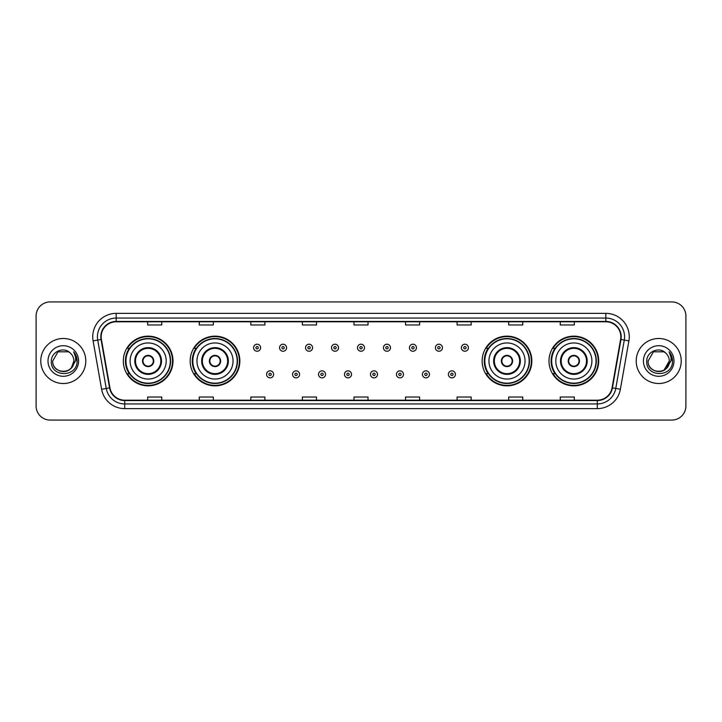 <?xml version="1.0" encoding="UTF-8"?>
<svg xmlns="http://www.w3.org/2000/svg" width="722" height="722" viewBox="0 0 722 722"><rect width="100%" height="100%" fill="white"/><g stroke="black" fill="none" stroke-linecap="round" stroke-linejoin="round"><path stroke-width="1.08" d="M549 361A24.846 24.846 0 0 0 573.846 385.846A24.846 24.846 0 0 0 598.7 361A24.846 24.846 0 0 0 573.846 336.154A24.846 24.846 0 0 0 549 361M482.143 361A24.846 24.846 0 0 0 506.997 385.846A24.846 24.846 0 0 0 531.843 361A24.846 24.846 0 0 0 506.997 336.154A24.846 24.846 0 0 0 482.143 361M190.157 361A24.846 24.846 0 0 0 215.003 385.846A24.846 24.846 0 0 0 239.857 361A24.846 24.846 0 0 0 215.003 336.154A24.846 24.846 0 0 0 190.157 361M123.3 361A24.846 24.846 0 0 0 148.154 385.846A24.846 24.846 0 0 0 173 361A24.846 24.846 0 0 0 148.154 336.154A24.846 24.846 0 0 0 123.3 361M129.265 373.662A22.734 22.734 0 0 1 129.265 348.338M196.113 373.662A22.734 22.734 0 0 1 196.113 348.338M488.108 373.662A22.734 22.734 0 0 1 488.108 348.338M554.956 373.662A22.734 22.734 0 0 1 554.956 348.338M36.1 315.992L36.1 406.008A14.061 14.061 0 0 0 50.161 420.069L671.839 420.069A14.061 14.061 0 0 0 685.9 406.008L685.9 315.992A14.061 14.061 0 0 0 671.839 301.931L50.161 301.931A14.061 14.061 0 0 0 36.1 315.992L36.1 406.008M40.784 361A22.508 22.508 0 0 0 63.292 383.508A22.508 22.508 0 0 0 85.792 361A22.508 22.508 0 0 0 63.292 338.492A22.508 22.508 0 0 0 40.784 361A22.508 22.508 0 0 0 63.292 383.508A22.508 22.508 0 0 0 85.792 361A22.508 22.508 0 0 0 63.292 338.492A22.508 22.508 0 0 0 40.784 361M636.208 361A22.508 22.508 0 0 0 658.708 383.508A22.508 22.508 0 0 0 681.216 361A22.508 22.508 0 0 0 658.708 338.492A22.508 22.508 0 0 0 636.208 361A22.508 22.508 0 0 0 658.708 383.508A22.508 22.508 0 0 0 681.216 361A22.508 22.508 0 0 0 658.708 338.492A22.508 22.508 0 0 0 636.208 361M101.17 336.804A15 15 0 0 1 116.179 321.804L605.821 321.804A15 15 0 0 1 620.595 339.412L612.066 387.795A15 15 0 0 1 597.293 400.196L124.707 400.196A15 15 0 0 1 109.934 387.795L101.405 339.412A15 15 0 0 1 101.17 336.804M100.8 336.804A15.379 15.379 0 0 0 101.035 339.475L109.564 387.858A15.379 15.379 0 0 0 124.707 400.566L597.293 400.566A15.379 15.379 0 0 0 612.437 387.858L620.965 339.475A15.379 15.379 0 0 0 605.821 321.434L116.179 321.434A15.379 15.379 0 0 0 100.8 336.804M93.093 340.883A23.438 23.438 0 0 1 116.179 313.366L605.821 313.366A23.438 23.438 0 0 1 628.907 340.883L620.378 389.266A23.438 23.438 0 0 1 597.293 408.634L124.707 408.634A23.438 23.438 0 0 1 101.621 389.266L93.093 340.883L97.705 340.062A18.754 18.754 0 0 1 116.179 318.059L605.821 318.059A18.754 18.754 0 0 1 624.295 340.062L615.758 388.445A18.754 18.754 0 0 1 597.293 403.941L124.707 403.941A18.754 18.754 0 0 1 106.242 388.445L97.705 340.062A18.754 18.754 0 0 1 97.425 336.804M671.839 301.931L50.161 301.931M50.161 420.069L671.839 420.069M685.9 406.008L685.9 315.992M612.437 387.858L615.758 388.445L624.295 340.062L628.907 340.883M353.97 321.804L353.97 324.981L368.03 324.981L368.03 321.804M302.392 321.804L302.392 324.981L316.462 324.981L316.462 321.804M250.823 321.804L250.823 324.981L264.893 324.981L264.893 321.804M199.254 321.804L199.254 324.981L213.315 324.981L213.315 321.804M147.685 321.804L147.685 324.981L161.746 324.981L161.746 321.804M405.538 321.804L405.538 324.981L419.608 324.981L419.608 321.804M457.107 321.804L457.107 324.981L471.177 324.981L471.177 321.804M508.685 321.804L508.685 324.981L522.746 324.981L522.746 321.804M560.254 321.804L560.254 324.981L574.315 324.981L574.315 321.804M368.03 400.196L368.03 397.019L353.97 397.019L353.97 400.196M316.462 400.196L316.462 397.019L302.392 397.019L302.392 400.196M264.893 400.196L264.893 397.019L250.823 397.019L250.823 400.196M213.315 400.196L213.315 397.019L199.254 397.019L199.254 400.196M161.746 400.196L161.746 397.019L147.685 397.019L147.685 400.196M419.608 400.196L419.608 397.019L405.538 397.019L405.538 400.196M471.177 400.196L471.177 397.019L457.107 397.019L457.107 400.196M522.746 400.196L522.746 397.019L508.685 397.019L508.685 400.196M574.315 400.196L574.315 397.019L560.254 397.019L560.254 400.196M60.034 371.09C68.076 372.353 72.696 368.996 73.888 361C74.537 374.673 52.047 374.673 52.697 361L57.995 351.822L68.59 351.822L70.233 352.995C63.735 346.172 51.208 351.794 51.325 361C50.134 377.362 76.658 377.786 77.092 361.794L77.11 361C77.073 357.525 75.918 354.475 73.644 351.84C75.377 354.683 75.981 357.733 75.467 361L71.415 367.805A10.595 10.595 0 0 0 73.888 361L71.415 367.805C65.783 375.413 52.146 370.548 52.697 361L57.995 351.822L68.59 351.822L70.233 352.995L68.59 351.822L57.995 351.822L52.697 361C52.047 374.673 74.537 374.673 73.888 361L71.388 367.841L73.888 361C74.537 374.673 52.047 374.673 52.697 361C52.047 374.673 74.537 374.673 73.888 361A10.595 10.595 0 0 0 70.233 352.995M48.004 361A15.288 15.288 0 0 0 63.292 376.288A15.288 15.288 0 0 0 78.581 361A15.288 15.288 0 0 0 63.292 345.712A15.288 15.288 0 0 0 48.004 361M73.743 351.957L77.11 361.397M130.104 361A18.05 18.05 0 0 1 148.154 342.95A18.05 18.05 0 0 1 166.204 361A18.05 18.05 0 0 1 148.154 379.05A18.05 18.05 0 0 1 130.104 361A18.05 18.05 0 0 0 148.154 379.05A18.05 18.05 0 0 0 166.204 361M135.492 361A12.662 12.662 0 0 0 148.154 373.662A12.662 12.662 0 0 0 160.807 361A12.662 12.662 0 0 0 148.154 348.338A12.662 12.662 0 0 0 135.492 361M129.545 348.338A22.508 22.508 0 0 0 129.545 373.662L127.316 373.662A24.377 24.377 0 0 0 172.531 361A24.377 24.377 0 0 0 127.316 348.338L129.572 348.338A22.481 22.481 0 0 1 170.627 361.054A22.481 22.481 0 0 1 129.572 373.662M170.329 361A22.174 22.174 0 0 0 148.154 338.826A22.174 22.174 0 0 0 125.971 361A22.174 22.174 0 0 0 148.154 383.174A22.174 22.174 0 0 0 170.329 361M142.523 361A5.623 5.623 0 0 0 148.154 366.623A5.623 5.623 0 0 0 153.777 361A5.623 5.623 0 0 0 148.154 355.377A5.623 5.623 0 0 0 142.523 361M142.703 359.592L142.893 359.592A5.442 5.442 0 0 1 153.407 359.592L153.109 359.592A5.153 5.153 0 0 1 148.154 366.153A5.153 5.153 0 0 1 143.191 359.592A5.153 5.153 0 0 1 153.109 359.592L153.596 359.592M153.596 362.408L153.407 362.408A5.442 5.442 0 0 1 142.893 362.408L142.703 362.408M665.648 352.995A10.595 10.595 0 0 1 669.303 361L664.005 370.178L669.303 361L666.83 367.805A10.595 10.595 0 0 0 669.303 361L666.803 367.841L669.303 361C669.953 374.673 647.463 374.673 648.112 361L653.41 351.822L664.005 351.822L665.648 352.995C659.15 346.172 646.623 351.794 646.741 361C645.549 377.362 672.074 377.786 672.507 361.794L672.525 361C672.489 357.525 671.334 354.475 669.059 351.84C670.792 354.683 671.397 357.733 670.882 361L666.83 367.805C661.208 375.413 647.562 370.548 648.112 361L653.41 351.822L664.005 351.822L665.648 352.995L664.005 351.822L653.41 351.822L648.112 361C647.463 374.673 669.953 374.673 669.303 361C669.953 374.673 647.463 374.673 648.112 361M643.419 361A15.288 15.288 0 0 0 658.708 376.288A15.288 15.288 0 0 0 673.996 361A15.288 15.288 0 0 0 658.708 345.712A15.288 15.288 0 0 0 643.419 361M669.159 351.957L672.525 361.397M196.953 361A18.05 18.05 0 0 1 215.003 342.95A18.05 18.05 0 0 1 233.053 361A18.05 18.05 0 0 1 215.003 379.05A18.05 18.05 0 0 1 196.953 361A18.05 18.05 0 0 0 215.003 379.05A18.05 18.05 0 0 0 233.053 361M202.35 361A12.662 12.662 0 0 0 215.003 373.662A12.662 12.662 0 0 0 227.665 361A12.662 12.662 0 0 0 215.003 348.338A12.662 12.662 0 0 0 202.35 361M196.402 348.338A22.508 22.508 0 0 0 196.402 373.662M237.186 361A22.174 22.174 0 0 0 215.003 338.826A22.174 22.174 0 0 0 192.828 361A22.174 22.174 0 0 0 215.003 383.174A22.174 22.174 0 0 0 237.186 361M209.38 361A5.623 5.623 0 0 0 215.003 366.623A5.623 5.623 0 0 0 220.634 361A5.623 5.623 0 0 0 215.003 355.377A5.623 5.623 0 0 0 209.38 361M239.388 361A24.377 24.377 0 0 1 194.173 373.662L196.429 373.662A22.481 22.481 0 0 0 237.484 361.054A22.481 22.481 0 0 0 196.429 348.338L194.173 348.338A24.377 24.377 0 0 1 239.388 361M209.56 359.592L209.75 359.592A5.442 5.442 0 0 1 220.264 359.592L219.966 359.592A5.153 5.153 0 0 1 215.003 366.153A5.153 5.153 0 0 1 210.048 359.592A5.153 5.153 0 0 1 219.966 359.592L220.454 359.592M220.454 362.408L219.966 362.408A5.153 5.153 0 0 1 210.048 362.408L209.56 362.408M219.966 362.408L220.264 362.408A5.442 5.442 0 0 1 209.75 362.408L210.048 362.408M488.947 361A18.05 18.05 0 0 1 506.997 342.95A18.05 18.05 0 0 1 525.047 361A18.05 18.05 0 0 1 506.997 379.05A18.05 18.05 0 0 1 488.947 361A18.05 18.05 0 0 0 506.997 379.05A18.05 18.05 0 0 0 525.047 361M494.335 361A12.662 12.662 0 0 0 506.997 373.662A12.662 12.662 0 0 0 519.65 361A12.662 12.662 0 0 0 506.997 348.338A12.662 12.662 0 0 0 494.335 361M488.388 348.338A22.508 22.508 0 0 0 488.388 373.662M529.172 361A22.174 22.174 0 0 0 506.997 338.826A22.174 22.174 0 0 0 484.814 361A22.174 22.174 0 0 0 506.997 383.174A22.174 22.174 0 0 0 529.172 361M501.366 361A5.623 5.623 0 0 0 506.997 366.623A5.623 5.623 0 0 0 512.62 361A5.623 5.623 0 0 0 506.997 355.377A5.623 5.623 0 0 0 501.366 361M531.374 361A24.377 24.377 0 0 1 486.159 373.662L488.415 373.662A22.481 22.481 0 0 0 529.47 361.054A22.481 22.481 0 0 0 488.415 348.338L486.159 348.338A24.377 24.377 0 0 1 531.374 361M501.546 359.592L501.736 359.592A5.442 5.442 0 0 1 512.25 359.592L511.952 359.592A5.153 5.153 0 0 1 506.997 366.153A5.153 5.153 0 0 1 502.034 359.592A5.153 5.153 0 0 1 511.952 359.592L512.439 359.592M512.439 362.408L511.952 362.408A5.153 5.153 0 0 1 502.034 362.408L501.546 362.408M511.952 362.408L512.25 362.408A5.442 5.442 0 0 1 501.736 362.408L502.034 362.408M555.796 361A18.05 18.05 0 0 1 573.846 342.95A18.05 18.05 0 0 1 591.896 361A18.05 18.05 0 0 1 573.846 379.05A18.05 18.05 0 0 1 555.796 361A18.05 18.05 0 0 0 573.846 379.05A18.05 18.05 0 0 0 591.896 361M561.193 361A12.662 12.662 0 0 0 573.846 373.662A12.662 12.662 0 0 0 586.508 361A12.662 12.662 0 0 0 573.846 348.338A12.662 12.662 0 0 0 561.193 361M555.245 348.338A22.508 22.508 0 0 0 555.245 373.662L553.016 373.662A24.377 24.377 0 0 0 598.231 361A24.377 24.377 0 0 0 553.016 348.338L555.272 348.338A22.481 22.481 0 0 1 596.327 361.054A22.481 22.481 0 0 1 555.272 373.662M596.029 361A22.174 22.174 0 0 0 573.846 338.826A22.174 22.174 0 0 0 551.671 361A22.174 22.174 0 0 0 573.846 383.174A22.174 22.174 0 0 0 596.029 361M568.223 361A5.623 5.623 0 0 0 573.846 366.623A5.623 5.623 0 0 0 579.477 361A5.623 5.623 0 0 0 573.846 355.377A5.623 5.623 0 0 0 568.223 361M568.404 359.592L568.593 359.592A5.442 5.442 0 0 1 579.107 359.592L578.809 359.592A5.153 5.153 0 0 1 573.846 366.153A5.153 5.153 0 0 1 568.891 359.592A5.153 5.153 0 0 1 578.809 359.592L579.297 359.592M579.297 362.408L578.809 362.408A5.153 5.153 0 0 1 568.891 362.408L568.404 362.408M578.809 362.408L579.107 362.408A5.442 5.442 0 0 1 568.593 362.408L568.891 362.408M260.624 347.733A3.52 3.52 0 0 1 257.104 351.244A3.52 3.52 0 0 1 253.593 347.733A3.52 3.52 0 0 1 257.104 344.213A3.52 3.52 0 0 1 260.624 347.733A3.52 3.52 0 0 0 257.104 344.213A3.52 3.52 0 0 0 253.593 347.733M286.598 347.733A3.52 3.52 0 0 1 283.078 351.244A3.52 3.52 0 0 1 279.567 347.733A3.52 3.52 0 0 1 283.078 344.213A3.52 3.52 0 0 1 286.598 347.733A3.52 3.52 0 0 0 283.078 344.213A3.52 3.52 0 0 0 279.567 347.733M312.572 347.733A3.52 3.52 0 0 1 309.052 351.244A3.52 3.52 0 0 1 305.541 347.733A3.52 3.52 0 0 1 309.052 344.213A3.52 3.52 0 0 1 312.572 347.733A3.52 3.52 0 0 0 309.052 344.213A3.52 3.52 0 0 0 305.541 347.733M338.546 347.733A3.52 3.52 0 0 1 335.026 351.244A3.52 3.52 0 0 1 331.506 347.733A3.52 3.52 0 0 1 335.026 344.213A3.52 3.52 0 0 1 338.546 347.733A3.52 3.52 0 0 0 335.026 344.213A3.52 3.52 0 0 0 331.506 347.733M364.52 347.733A3.52 3.52 0 0 1 361 351.244A3.52 3.52 0 0 1 357.48 347.733A3.52 3.52 0 0 1 361 344.213A3.52 3.52 0 0 1 364.52 347.733A3.52 3.52 0 0 0 361 344.213A3.52 3.52 0 0 0 357.48 347.733M390.494 347.733A3.52 3.52 0 0 1 386.974 351.244A3.52 3.52 0 0 1 383.454 347.733A3.52 3.52 0 0 1 386.974 344.213A3.52 3.52 0 0 1 390.494 347.733A3.52 3.52 0 0 0 386.974 344.213A3.52 3.52 0 0 0 383.454 347.733M416.459 347.733A3.52 3.52 0 0 1 412.948 351.244A3.52 3.52 0 0 1 409.428 347.733A3.52 3.52 0 0 1 412.948 344.213A3.52 3.52 0 0 1 416.459 347.733A3.52 3.52 0 0 0 412.948 344.213A3.52 3.52 0 0 0 409.428 347.733M442.433 347.733A3.52 3.52 0 0 1 438.922 351.244A3.52 3.52 0 0 1 435.402 347.733A3.52 3.52 0 0 1 438.922 344.213A3.52 3.52 0 0 1 442.433 347.733A3.52 3.52 0 0 0 438.922 344.213A3.52 3.52 0 0 0 435.402 347.733M468.407 347.733A3.52 3.52 0 0 1 464.896 351.244A3.52 3.52 0 0 1 461.376 347.733A3.52 3.52 0 0 1 464.896 344.213A3.52 3.52 0 0 1 468.407 347.733A3.52 3.52 0 0 0 464.896 344.213A3.52 3.52 0 0 0 461.376 347.733M266.58 374.366A3.52 3.52 0 0 1 270.091 370.846A3.52 3.52 0 0 1 273.611 374.366A3.52 3.52 0 0 1 270.091 377.877A3.52 3.52 0 0 1 266.58 374.366A3.52 3.52 0 0 0 270.091 377.877A3.52 3.52 0 0 0 273.611 374.366M292.554 374.366A3.52 3.52 0 0 1 296.065 370.846A3.52 3.52 0 0 1 299.585 374.366A3.52 3.52 0 0 1 296.065 377.877A3.52 3.52 0 0 1 292.554 374.366A3.52 3.52 0 0 0 296.065 377.877A3.52 3.52 0 0 0 299.585 374.366M318.528 374.366A3.52 3.52 0 0 1 322.039 370.846A3.52 3.52 0 0 1 325.559 374.366A3.52 3.52 0 0 1 322.039 377.877A3.52 3.52 0 0 1 318.528 374.366A3.52 3.52 0 0 0 322.039 377.877A3.52 3.52 0 0 0 325.559 374.366M344.493 374.366A3.52 3.52 0 0 1 348.013 370.846A3.52 3.52 0 0 1 351.533 374.366A3.52 3.52 0 0 1 348.013 377.877A3.52 3.52 0 0 1 344.493 374.366A3.52 3.52 0 0 0 348.013 377.877A3.52 3.52 0 0 0 351.533 374.366M370.467 374.366A3.52 3.52 0 0 1 373.987 370.846A3.52 3.52 0 0 1 377.507 374.366A3.52 3.52 0 0 1 373.987 377.877A3.52 3.52 0 0 1 370.467 374.366A3.52 3.52 0 0 0 373.987 377.877A3.52 3.52 0 0 0 377.507 374.366M396.441 374.366A3.52 3.52 0 0 1 399.961 370.846A3.52 3.52 0 0 1 403.472 374.366A3.52 3.52 0 0 1 399.961 377.877A3.52 3.52 0 0 1 396.441 374.366A3.52 3.52 0 0 0 399.961 377.877A3.52 3.52 0 0 0 403.472 374.366M422.415 374.366A3.52 3.52 0 0 1 425.935 370.846A3.52 3.52 0 0 1 429.446 374.366A3.52 3.52 0 0 1 425.935 377.877A3.52 3.52 0 0 1 422.415 374.366A3.52 3.52 0 0 0 425.935 377.877A3.52 3.52 0 0 0 429.446 374.366M448.389 374.366A3.52 3.52 0 0 1 451.909 370.846A3.52 3.52 0 0 1 455.42 374.366A3.52 3.52 0 0 1 451.909 377.877A3.52 3.52 0 0 1 448.389 374.366A3.52 3.52 0 0 0 451.909 377.877A3.52 3.52 0 0 0 455.42 374.366M605.821 313.366L605.821 321.434M97.705 340.062L101.035 339.475M124.707 408.634L124.707 400.566M597.293 400.566L597.293 408.634M101.621 389.266L109.564 387.858M620.965 339.475L624.295 340.062M116.179 313.366L116.179 321.434M615.758 388.445L620.378 389.266M161.511 361A13.366 13.366 0 0 0 148.154 347.634A13.366 13.366 0 0 0 134.788 361A13.366 13.366 0 0 0 148.154 374.366A13.366 13.366 0 0 0 161.511 361M228.369 361A13.366 13.366 0 0 0 215.003 347.634A13.366 13.366 0 0 0 201.646 361A13.366 13.366 0 0 0 215.003 374.366A13.366 13.366 0 0 0 228.369 361M520.354 361A13.366 13.366 0 0 0 506.997 347.634A13.366 13.366 0 0 0 493.631 361A13.366 13.366 0 0 0 506.997 374.366A13.366 13.366 0 0 0 520.354 361M587.212 361A13.366 13.366 0 0 0 573.846 347.634A13.366 13.366 0 0 0 560.489 361A13.366 13.366 0 0 0 573.846 374.366A13.366 13.366 0 0 0 587.212 361M255.931 347.733A1.173 1.173 0 0 0 257.104 348.906A1.173 1.173 0 0 0 258.277 347.733A1.173 1.173 0 0 0 257.104 346.56A1.173 1.173 0 0 0 255.931 347.733M281.905 347.733A1.173 1.173 0 0 0 283.078 348.906A1.173 1.173 0 0 0 284.251 347.733A1.173 1.173 0 0 0 283.078 346.56A1.173 1.173 0 0 0 281.905 347.733M307.879 347.733A1.173 1.173 0 0 0 309.052 348.906A1.173 1.173 0 0 0 310.225 347.733A1.173 1.173 0 0 0 309.052 346.56A1.173 1.173 0 0 0 307.879 347.733M333.853 347.733A1.173 1.173 0 0 0 335.026 348.906A1.173 1.173 0 0 0 336.199 347.733A1.173 1.173 0 0 0 335.026 346.56A1.173 1.173 0 0 0 333.853 347.733M359.827 347.733A1.173 1.173 0 0 0 361 348.906A1.173 1.173 0 0 0 362.173 347.733A1.173 1.173 0 0 0 361 346.56A1.173 1.173 0 0 0 359.827 347.733M385.801 347.733A1.173 1.173 0 0 0 386.974 348.906A1.173 1.173 0 0 0 388.147 347.733A1.173 1.173 0 0 0 386.974 346.56A1.173 1.173 0 0 0 385.801 347.733M411.775 347.733A1.173 1.173 0 0 0 412.948 348.906A1.173 1.173 0 0 0 414.121 347.733A1.173 1.173 0 0 0 412.948 346.56A1.173 1.173 0 0 0 411.775 347.733M437.749 347.733A1.173 1.173 0 0 0 438.922 348.906A1.173 1.173 0 0 0 440.095 347.733A1.173 1.173 0 0 0 438.922 346.56A1.173 1.173 0 0 0 437.749 347.733M463.723 347.733A1.173 1.173 0 0 0 464.896 348.906A1.173 1.173 0 0 0 466.069 347.733A1.173 1.173 0 0 0 464.896 346.56A1.173 1.173 0 0 0 463.723 347.733M271.264 374.366A1.173 1.173 0 0 0 270.091 373.193A1.173 1.173 0 0 0 268.918 374.366A1.173 1.173 0 0 0 270.091 375.53A1.173 1.173 0 0 0 271.264 374.366M297.238 374.366A1.173 1.173 0 0 0 296.065 373.193A1.173 1.173 0 0 0 294.892 374.366A1.173 1.173 0 0 0 296.065 375.53A1.173 1.173 0 0 0 297.238 374.366M323.212 374.366A1.173 1.173 0 0 0 322.039 373.193A1.173 1.173 0 0 0 320.866 374.366A1.173 1.173 0 0 0 322.039 375.53A1.173 1.173 0 0 0 323.212 374.366M349.186 374.366A1.173 1.173 0 0 0 348.013 373.193A1.173 1.173 0 0 0 346.84 374.366A1.173 1.173 0 0 0 348.013 375.53A1.173 1.173 0 0 0 349.186 374.366M375.16 374.366A1.173 1.173 0 0 0 373.987 373.193A1.173 1.173 0 0 0 372.814 374.366A1.173 1.173 0 0 0 373.987 375.53A1.173 1.173 0 0 0 375.16 374.366M401.134 374.366A1.173 1.173 0 0 0 399.961 373.193A1.173 1.173 0 0 0 398.788 374.366A1.173 1.173 0 0 0 399.961 375.53A1.173 1.173 0 0 0 401.134 374.366M427.108 374.366A1.173 1.173 0 0 0 425.935 373.193A1.173 1.173 0 0 0 424.762 374.366A1.173 1.173 0 0 0 425.935 375.53A1.173 1.173 0 0 0 427.108 374.366M453.082 374.366A1.173 1.173 0 0 0 451.909 373.193A1.173 1.173 0 0 0 450.736 374.366A1.173 1.173 0 0 0 451.909 375.53A1.173 1.173 0 0 0 453.082 374.366"/></g></svg>
